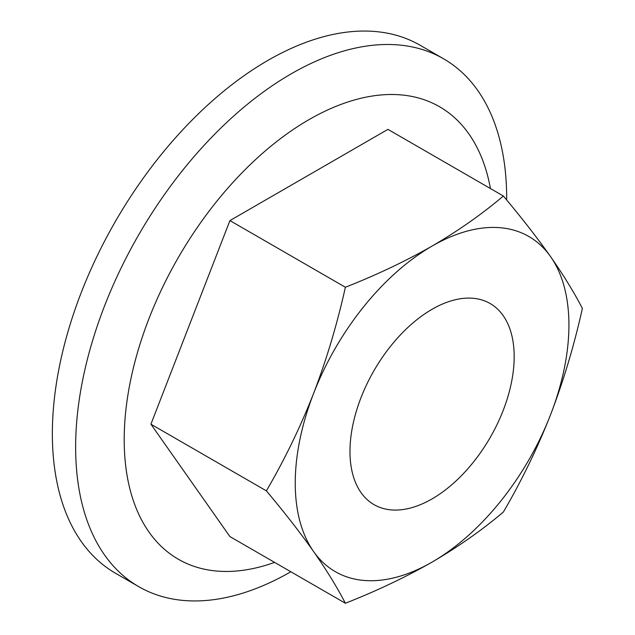 <?xml version="1.0" encoding="UTF-8"?>
<svg xmlns="http://www.w3.org/2000/svg" width="635" height="635" viewBox="0 0 635 635"><rect width="100%" height="100%" fill="white"/><g stroke="black" fill="none" stroke-linecap="round" stroke-linejoin="round"><path stroke-width="0.95" d="M490.434 188.547A261.247 150.828 120 0 0 308.927 119.674A261.247 150.828 120 0 0 125.008 419.259A261.247 150.828 120 0 0 274.598 562.388M290.83 571.762A304.784 175.966 -60 0 1 138.763 586.669A304.784 175.966 -60 0 1 92.043 342.44A304.784 175.966 -60 0 1 291.155 73.858A304.784 175.966 -60 0 1 443.547 58.769A304.784 175.966 -60 0 1 506.666 199.961M138.763 586.669L115.483 573.23A304.784 175.966 -60 0 1 68.763 329.001A304.784 175.966 -60 0 1 267.875 60.42A304.784 175.966 -60 0 1 420.267 45.331L443.547 58.769M432.078 498.888A116.11 67.032 120 0 0 507.929 396.565A116.11 67.032 120 0 0 490.133 303.53A116.11 67.032 120 0 0 432.078 309.277A116.11 67.032 120 0 0 356.227 411.599A116.11 67.032 120 0 0 374.023 504.634A116.11 67.032 120 0 0 432.078 498.888M229.926 220.591L387.929 129.365L503.38 196.017C521.533 217.63 537.266 237.847 550.585 256.659C563.602 275.312 574.199 292.56 582.382 308.412C574.199 345.226 563.602 380.643 550.585 414.671C537.266 448.516 521.533 480.973 503.38 512.024C482.052 530.098 458.279 546.783 432.078 562.086C405.543 577.231 376.642 590.947 345.376 603.25L229.926 536.599L150.924 424.204L229.926 220.591L345.376 287.242C376.642 274.939 405.543 261.223 432.078 246.078C458.279 230.775 482.052 214.09 503.38 196.017M345.376 603.25C337.193 587.399 326.596 570.151 313.579 551.505C300.26 532.686 284.528 512.469 266.375 490.855L150.924 424.204M266.375 490.855C284.528 459.803 300.26 427.347 313.579 393.494C326.596 359.474 337.193 324.056 345.376 287.242M313.579 551.505A193.516 111.728 120 0 0 432.078 562.086A193.516 111.728 120 0 0 550.585 414.671A193.516 111.728 120 0 0 550.585 256.659A193.516 111.728 120 0 0 432.078 246.078A193.516 111.728 120 0 0 313.579 393.494A193.516 111.728 120 0 0 313.579 551.505"/></g></svg>
